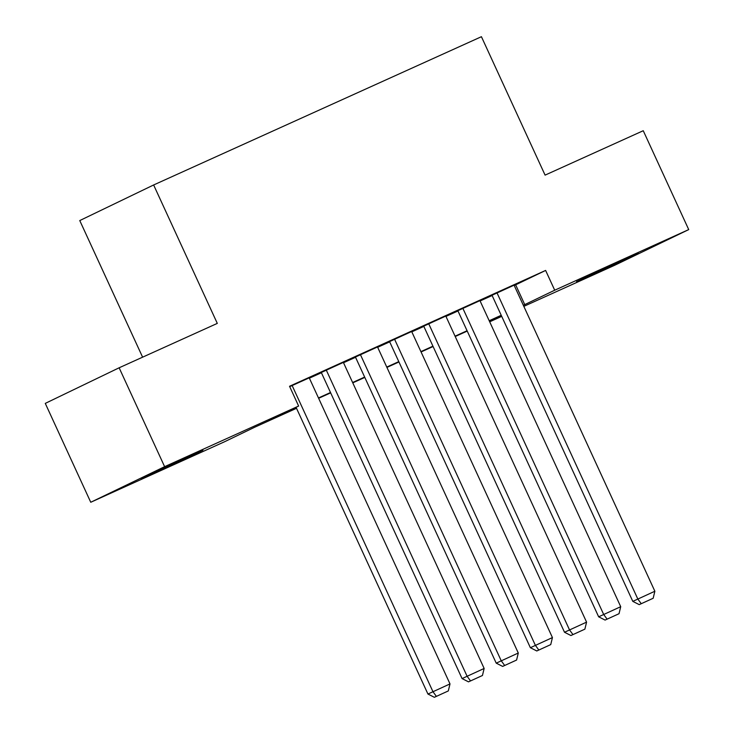 <?xml version="1.0" encoding="UTF-8"?>
<svg xmlns="http://www.w3.org/2000/svg" width="734" height="734" viewBox="0 0 734 734"><rect width="100%" height="100%" fill="white"/><g stroke="black" fill="none" stroke-linecap="round" stroke-linejoin="round"><path stroke-width="1.1" d="M187.638 456.878L202.923 450.199L187.491 457.64L141.222 478.577L187.638 456.878M622.973 259.964L638.259 253.276L622.827 260.726L576.557 281.654L622.973 259.964M142.607 357.174L79.767 220.567L153.635 184.968L481.421 36.7L545.087 175.123L643.25 130.716L688.721 229.595L614.863 265.194L523.837 306.362M501.717 316.372L489.688 321.813M296.518 408.306L254.707 427.216L224.769 441.648L90.75 502.267L164.618 466.668L298.628 406.049L268.681 420.481L296.353 407.957M164.618 466.668L119.137 367.789L45.279 403.388L90.75 502.267M309.225 377.845L289.71 386.644M343.365 362.394L321.29 372.487M377.515 346.953L355.43 357.036M411.655 331.511L389.571 341.594M445.804 316.06L423.72 326.153M479.944 300.619L457.86 310.702M514.24 285.517L545.619 270.433L289.535 386.267L298.628 406.049M309.381 378.184L321.4 372.744M343.521 362.734L355.55 357.293M377.671 347.292L389.69 341.851M411.811 331.851L423.839 326.41M445.96 316.4L457.979 310.968M480.1 300.958L492.129 295.518M514.084 285.177L492.009 295.261M119.137 367.789L217.301 323.391L153.635 184.968M545.619 270.433L554.711 290.214L688.721 229.595M523.342 305.289L554.711 290.214M318.473 397.956L330.502 392.516M352.623 382.515L364.642 377.074M386.763 367.064L398.791 361.623M420.903 351.623L432.932 346.182M455.052 336.181L467.072 330.74M489.193 320.73L501.221 315.29M501.377 315.638L489.349 321.079M467.237 331.08L455.208 336.521M433.088 346.521L421.068 351.962M398.947 361.972L386.919 367.413M364.798 377.414L352.779 382.854M330.658 392.855L318.629 398.296M489.596 321.593L501.487 315.868M515.672 284.865L524.764 304.647M514.066 285.131L654.866 591.246L632.8 601.375L639.222 604.632L653.168 598.265L639.222 604.632M491.991 295.224L632.8 601.375M497.001 292.857L637.791 598.962L641.222 603.669M653.168 598.265L654.866 591.246M479.926 300.582L620.716 606.688L598.66 616.817L605.082 620.074L619.028 613.707L605.082 620.074M457.842 310.666L598.66 616.817M462.851 308.298L603.651 614.413L607.073 619.111M619.028 613.707L620.716 606.688M445.786 316.024L586.576 622.129L564.51 632.258L570.933 635.525L584.879 629.157L570.933 635.525M423.702 326.107L564.51 632.258M428.711 323.749L569.501 629.855L572.933 634.561M584.879 629.157L586.576 622.129M411.636 331.465L552.436 637.58L530.37 647.709L536.793 650.966L550.739 644.599L536.793 650.966M389.552 341.558L530.37 647.709M394.562 339.191L535.361 645.296L538.793 650.003M550.739 644.599L552.436 637.58M377.496 346.916L518.287 653.021L496.221 663.151L502.652 666.408L516.598 660.04L502.652 666.408M355.412 356.999L496.221 663.151M360.422 354.632L501.212 660.747L504.643 665.444M516.598 660.04L518.287 653.021M343.347 362.357L484.146 668.463L462.081 678.592L468.503 681.858L482.449 675.491L468.503 681.858M321.272 372.441L462.081 678.592M326.281 370.083L467.072 676.188L470.503 680.895M482.449 675.491L484.146 668.463M309.207 377.799L449.997 683.914L427.94 694.043L434.363 697.3L448.309 690.933L434.363 697.3M296.05 407.287L427.94 694.043M292.132 385.524L432.932 691.63L436.354 696.337M448.309 690.933L449.997 683.914"/></g></svg>
